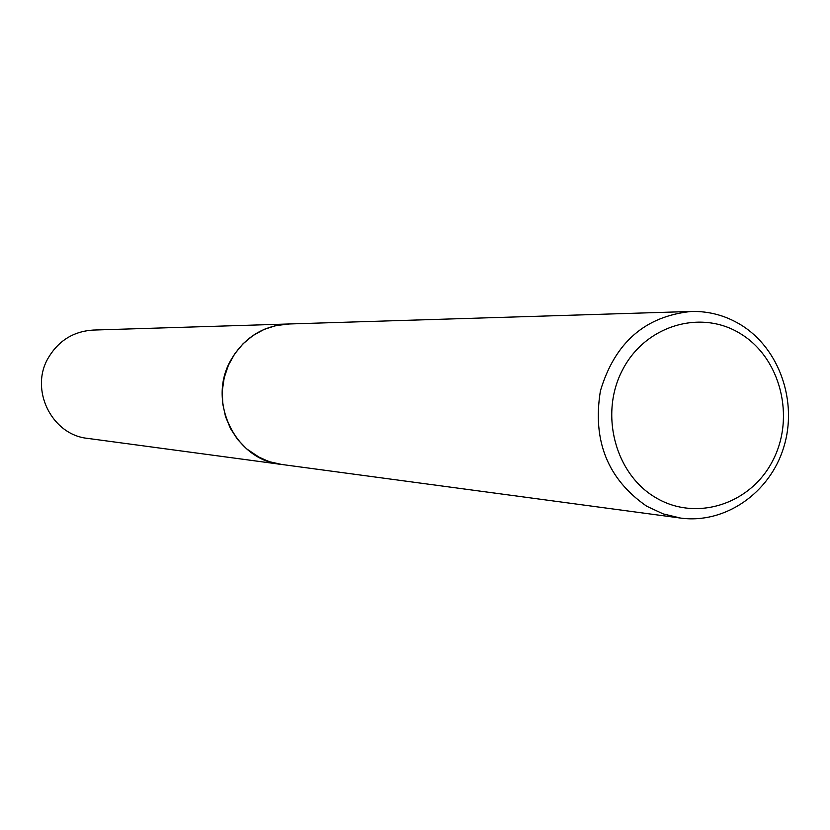<?xml version="1.0" encoding="UTF-8"?>
<svg xmlns="http://www.w3.org/2000/svg" width="830" height="830" viewBox="0 0 830 830"><rect width="100%" height="100%" fill="white"/><g stroke="black" fill="none" stroke-linecap="round" stroke-linejoin="round"><path stroke-width="1.25" d="M680.6 518.076L663.139 513.884L646.695 506.217C607.705 479.19 592.278 440.73 600.422 390.837C614.843 342.655 645.107 316.199 691.203 311.468C709.038 311.043 725.659 315.545 741.066 324.976C779.598 348.725 797.962 402.011 783.665 447.557C769.649 493.186 724.953 524.145 680.6 518.076L280.934 464.364L270.3 462.02L260.163 457.921L246.583 448.823L237.702 439.578L230.616 428.768L225.584 416.753L222.772 403.971L222.295 390.847L224.173 377.847L228.323 365.428L234.6 354.026L242.796 344.025L252.611 335.787L263.701 329.572L275.674 325.609L289.483 323.97M281.878 464.489L269.024 461.615L256.937 456.189L246.52 448.781L237.598 439.475L230.501 428.581L225.49 416.484L222.72 403.608L222.316 390.411L224.276 377.36L228.541 364.91L234.952 353.497L243.283 343.527L253.233 335.351L264.448 329.24L276.546 325.412L289.079 323.98M740.796 333.899C780.698 358.259 795.462 417.293 772.782 460.598C750.693 504.267 695.997 521.966 655.617 497.575C614.895 473.837 599.25 413.392 622.759 369.485C645.657 325.204 701.246 308.905 740.796 333.899M282.273 464.541L87.638 438.385C51.647 434.879 29.361 389.446 48.368 357.74C58.66 340.549 73.6 331.336 93.188 330.07L691.203 311.468M280.924 464.375C235.149 459.976 206.753 401.035 231.031 359.857C244.165 337.561 263.203 325.609 288.124 323.99"/></g></svg>
